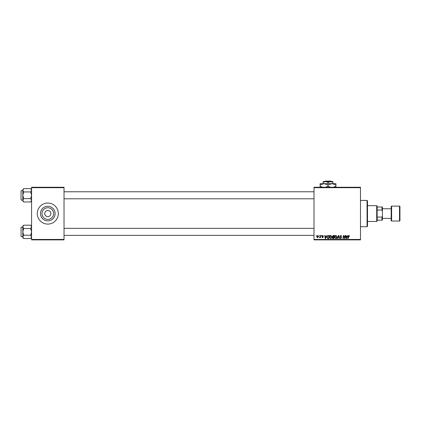 <?xml version="1.0" encoding="UTF-8"?>
<svg xmlns="http://www.w3.org/2000/svg" width="421" height="421" viewBox="0 0 421 421"><rect width="100%" height="100%" fill="white"/><g stroke="black" fill="none" stroke-linecap="round" stroke-linejoin="round"><path stroke-width="0.63" d="M47.799 219.394A5.826 5.826 0 0 1 41.979 213.568A5.826 5.826 0 0 1 47.799 207.748A5.826 5.826 0 0 1 53.625 213.568A5.826 5.826 0 0 1 47.799 219.394M47.799 210.5A3.068 3.068 0 0 0 44.731 213.568A3.068 3.068 0 0 0 47.799 216.641A3.068 3.068 0 0 0 50.873 213.568A3.068 3.068 0 0 0 47.799 210.5M47.799 206.264A7.304 7.304 0 0 0 40.495 213.568A7.304 7.304 0 0 0 47.799 220.878A7.304 7.304 0 0 0 55.109 213.568A7.304 7.304 0 0 0 47.799 206.264M47.799 203.043A10.525 10.525 0 0 0 37.274 213.568A10.525 10.525 0 0 0 47.799 224.093A10.525 10.525 0 0 0 58.324 213.568A10.525 10.525 0 0 0 47.799 203.043M313.998 187.256L360.481 187.256L360.481 187.698L313.998 187.698L313.998 187.256M329.506 237.239C329.501 236.265 329.943 235.671 330.843 235.455L331.895 236.786L331.474 238.144L330.564 238.607L329.506 237.239M326.27 236.334L326.996 235.497L325.57 238.565L325.18 238.565L324.759 235.497L325.08 235.497L325.18 236.334L326.27 236.334M348.967 235.455L349.567 236.413L348.951 235.818L348.162 238.565L347.841 238.565L348.22 236.318L348.967 235.455M339.91 236.36L340.873 235.455L341.826 236.497L340.852 235.818L340.231 236.328L341.505 237.791L340.647 238.607L339.752 237.649L340.657 238.249L341.184 237.812L339.91 236.36M337.042 238.565L338.384 235.497L338.789 235.497L339.258 238.565L338.937 238.565L338.537 235.934L337.384 238.565L337.042 238.565M334.606 237.239C334.6 236.265 335.048 235.671 335.947 235.455L337 236.786L336.579 238.144L335.669 238.607L334.606 237.239M316.155 235.934L316.55 235.497L316.155 235.934M313.998 239.444L360.481 239.444L360.481 239.881L313.998 239.881L313.998 187.698M360.481 239.444L360.481 187.698M332.337 236.449L333.216 235.497L334.448 235.497L333.927 238.565L332.716 238.518L332.295 237.823L332.716 237.07L332.337 236.449M347.283 236.334L348.004 235.497L346.578 238.565L346.188 238.565L345.767 235.497L346.088 235.497L346.194 236.334L347.283 236.334M344.799 237.37L345.131 235.497L345.452 235.497L344.925 238.565L344.588 238.565L343.71 235.96L343.283 238.565L342.962 238.565L343.478 235.497L343.815 235.497L344.699 238.097L344.799 237.37M322.723 235.455L323.486 236.255L322.707 235.734L322.286 236.081L323.207 237.134L322.539 237.77L321.812 237.091L322.549 237.491L322.886 237.181L321.97 236.102L322.723 235.455M327.943 235.571L329.343 235.497L328.827 238.565L327.67 238.528L326.991 237.312L327.943 235.571M316.745 236.834L317.739 235.455L318.502 236.344L317.492 237.77L316.745 236.834M319.102 235.934L319.497 235.497L319.102 235.934M320.244 236.391L320.407 235.497L320.734 235.497L320.355 237.728L320.034 237.728L320.113 237.27L319.376 237.686L320.244 236.391M321.26 235.934L321.649 235.497L321.26 235.934M31.575 187.256L64.029 187.256L64.029 187.698L31.575 187.698L31.575 187.256M64.029 239.444L64.029 239.881L31.575 239.881L31.575 239.444L64.029 239.444L64.029 187.698M31.575 239.444L31.575 187.698M333.669 238.207L333.827 237.249L332.79 237.376L332.616 237.807L333.669 238.207M333.89 236.891L334.063 235.855L333.153 235.871L332.653 236.46L333.89 236.891M336.326 237.907L336.679 236.77L335.921 235.818L334.927 237.276L335.679 238.249L336.326 237.907M346.683 237.602L347.109 236.691L346.236 236.691L346.43 238.233L346.683 237.602M325.675 237.602L326.096 236.691L325.228 236.691L325.417 238.233L325.675 237.602M328.564 238.207L328.959 235.855L328.554 235.855C327.706 235.934 327.291 236.428 327.312 237.328L327.696 238.154L328.564 238.207M331.227 237.907L331.58 236.77L330.822 235.818L329.822 237.276L330.574 238.249L331.227 237.907M317.502 237.491L318.181 236.381L317.739 235.734L317.066 236.839L317.502 237.491M367.059 200.412L367.496 200.854L367.496 226.287L367.059 226.724L367.059 200.412L360.481 200.412M367.059 226.724L360.481 226.724M31.575 226.066L30.68 225.172L31.575 226.845L30.68 228.514L23.697 228.514L22.802 226.845L23.697 225.172L30.68 225.172M23.697 225.172L22.802 226.066L22.802 237.644L23.697 238.539L22.802 236.87L23.697 235.197L22.802 231.855L23.697 228.514M21.05 236.418L21.05 227.298L21.05 236.418L21.05 227.298L22.802 227.035M21.313 236.681L22.802 236.681M30.68 228.514L31.575 231.855L30.68 235.197L31.575 236.87L30.68 238.539L23.697 238.539M30.68 235.197L23.697 235.197M31.322 237.733L31.575 236.87M23.055 225.982L22.823 226.614M21.05 198.354L21.05 192.213M31.575 189.492L30.68 188.597L31.575 190.271L30.68 191.939L23.697 191.939L22.802 190.271L23.697 188.597L30.68 188.597M23.697 188.597L22.802 189.492L22.802 201.07L23.697 201.964L22.802 200.296L23.697 198.623L22.802 195.281L23.697 191.939M22.802 190.46L21.05 190.724L21.05 199.228M21.05 191.334L21.05 199.843M21.313 200.107L22.802 200.107M30.68 191.939L31.575 195.281L30.68 198.623L31.575 200.296L30.68 201.964L23.697 201.964M30.68 198.623L23.697 198.623M31.322 201.159L31.575 200.296M23.055 189.408L22.823 190.039M376.706 205.674L377.148 206.116L377.148 221.025L376.706 221.462L376.706 205.674L367.496 205.674M377.148 206.99L382.41 206.99L382.41 220.146L381.968 220.146L381.968 217.078L382.41 216.01M377.148 217.078L381.968 217.078M382.41 211.126L381.968 210.063L381.968 206.99M377.148 210.063L381.968 210.063M377.148 220.146L381.968 220.146M399.513 221.025A0.437 0.437 0 0 0 399.95 220.588L399.95 206.553A0.437 0.437 0 0 0 399.513 206.116L391.619 206.116L391.619 221.025L399.513 221.025L399.513 206.116M391.619 221.025A0.437 0.437 0 0 1 391.177 220.588L391.177 206.553A0.437 0.437 0 0 1 391.619 206.116M382.41 218.394L391.177 218.394M382.41 208.748L391.177 208.748M324.991 181.119L324.549 181.556L324.991 181.119L331.069 181.119L331.511 181.556L331.069 181.119M332.853 183.661L332.853 182.304L330.443 181.556L323.207 181.556L323.207 182.304L325.617 181.556L328.027 182.304L331.511 181.556M323.207 182.304L323.207 183.661M328.027 182.304L328.027 183.661M332.853 182.304L332.853 181.556L330.443 181.556M322.633 187.256L320.134 186.214L320.134 183.661L335.921 183.661L335.921 186.214L333.427 187.256M320.134 186.214L320.134 187.434M320.134 184.882L324.081 183.661L328.027 184.882L328.027 186.214L325.533 187.256M328.027 184.882L331.974 183.661L335.921 184.882M330.527 187.256L328.027 186.214M335.921 187.434L335.921 186.214M31.575 237.644L30.68 238.539M313.998 235.365L64.029 235.365M313.998 228.35L64.029 228.35M64.029 191.776L313.998 191.776M64.029 198.791L313.998 198.791M31.575 201.07L30.68 201.964M376.706 221.462L367.496 221.462"/></g></svg>
